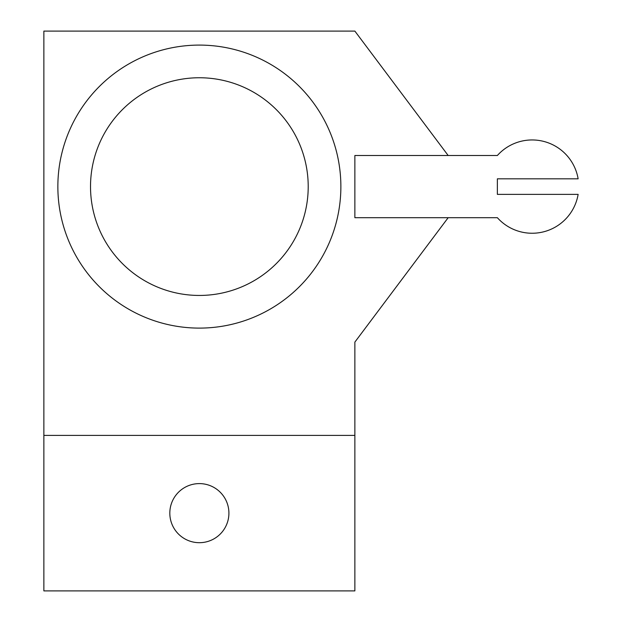 <?xml version="1.0" encoding="UTF-8"?>
<svg xmlns="http://www.w3.org/2000/svg" width="622" height="622" viewBox="0 0 622 622"><rect width="100%" height="100%" fill="white"/><g stroke="black" fill="none" stroke-linecap="round" stroke-linejoin="round"><path stroke-width="0.47" stroke-dasharray="3.11 2.33" d="M497.367 194.375L578.133 194.375A46.65 46.65 0 0 1 497.367 217.7L354.867 217.7L354.867 155.5L497.367 155.5A46.65 46.65 0 0 1 578.133 178.825L497.367 178.825L497.367 194.375M448.167 155.5L354.867 31.1L43.867 31.1L43.867 590.9L354.867 590.9L354.867 342.1L448.167 217.7M90.517 186.6A108.85 108.85 0 0 0 253.792 280.864A108.85 108.85 0 0 0 253.792 92.336A108.85 108.85 0 0 0 90.517 186.6M228.912 513.15A29.545 29.545 0 0 0 184.594 487.562A29.545 29.545 0 0 0 184.594 538.738A29.545 29.545 0 0 0 228.912 513.15M43.867 435.4L354.867 435.4M340.872 186.6A141.505 141.505 0 0 0 128.614 64.05A141.505 141.505 0 0 0 128.614 309.15A141.505 141.505 0 0 0 340.872 186.6"/><path stroke-width="0.93" d="M578.133 194.375L497.367 194.375L497.367 178.825L578.133 178.825A46.65 46.65 0 0 0 497.367 155.5L354.867 155.5L354.867 217.7L497.367 217.7A46.65 46.65 0 0 0 578.133 194.375M448.167 217.7L354.867 342.1L354.867 435.4L43.867 435.4L43.867 590.9L354.867 590.9L354.867 435.4M43.867 435.4L43.867 31.1L354.867 31.1L448.167 155.5M228.912 513.15A29.545 29.545 0 0 1 184.594 538.738A29.545 29.545 0 0 1 184.594 487.562A29.545 29.545 0 0 1 228.912 513.15M340.872 186.6A141.505 141.505 0 0 1 128.614 309.15A141.505 141.505 0 0 1 128.614 64.05A141.505 141.505 0 0 1 340.872 186.6M90.517 186.6A108.85 108.85 0 0 1 253.792 92.336A108.85 108.85 0 0 1 253.792 280.864A108.85 108.85 0 0 1 90.517 186.6"/></g></svg>
